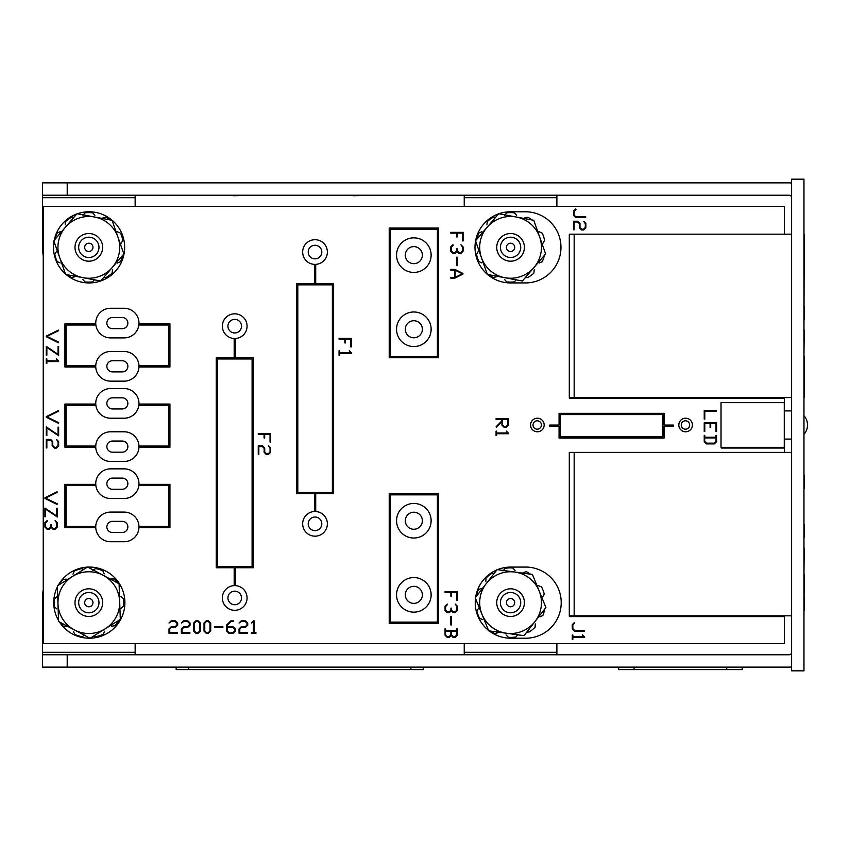 <?xml version="1.0" encoding="UTF-8"?>
<svg xmlns="http://www.w3.org/2000/svg" width="850" height="850" viewBox="0 0 850 850"><rect width="100%" height="100%" fill="white"/><g stroke="black" fill="none" stroke-linecap="round" stroke-linejoin="round"><path stroke-width="1.27" d="M42.5 195.224L42.5 182.877L67.203 182.877L67.203 195.224L42.5 195.224L42.5 247.361A46.325 46.325 0 0 0 43.244 255.616M43.244 589.826A46.325 46.325 0 0 0 42.5 598.081L42.5 654.776L67.203 654.776L67.203 667.122L42.5 667.122L42.5 654.776M803.962 670.831L803.962 179.169L791.605 179.169L791.605 670.831L803.962 670.831M67.203 654.776L789.129 654.776A2.476 2.476 0 0 0 791.605 652.301M67.203 667.122L789.129 667.122A14.822 14.822 0 0 0 791.605 666.921M791.605 197.699A2.476 2.476 0 0 0 789.129 195.224L67.203 195.224M791.605 183.079A14.822 14.822 0 0 0 789.129 182.877L67.203 182.877M135.15 654.776L135.15 652.301L42.5 652.301M135.15 643.652L135.15 652.301M42.5 197.699L135.15 197.699L135.15 195.224M135.15 197.699L135.15 206.348M556.888 654.776L556.888 652.301L464.238 652.301L464.238 654.776M464.238 652.301L464.238 643.652M556.888 643.652L556.888 652.301M464.238 195.224L464.238 197.699L556.888 197.699L556.888 195.224M556.888 197.699L556.888 206.348M464.238 206.348L464.238 197.699M803.962 399.16L803.962 397.587M803.962 234.175L803.962 231.848M803.962 434.881L803.962 414.896M804.206 548.122L803.962 574.26M803.962 452.413L803.962 549.557M804.206 329.896L803.962 356.033M804.206 234.175L803.962 331.33M102.074 243.387A13.834 13.834 0 0 1 92.799 260.61A13.834 13.834 0 0 1 75.576 251.334A13.834 13.834 0 0 1 84.851 234.111A13.834 13.834 0 0 1 102.074 243.387M98.547 244.439A10.158 10.158 0 0 1 91.747 257.082A10.158 10.158 0 0 1 79.103 250.272A10.158 10.158 0 0 1 85.903 237.628A10.158 10.158 0 0 1 98.547 244.439M84.851 248.551A4.154 4.154 0 0 1 87.635 243.387A4.154 4.154 0 0 1 92.799 246.171A4.154 4.154 0 0 1 90.015 251.334A4.154 4.154 0 0 1 84.851 248.551M102.074 598.666A13.834 13.834 0 0 1 92.799 615.889A13.834 13.834 0 0 1 75.576 606.613A13.834 13.834 0 0 1 84.851 589.39A13.834 13.834 0 0 1 102.074 598.666M98.547 599.728A10.158 10.158 0 0 1 91.747 612.372A10.158 10.158 0 0 1 79.103 605.561A10.158 10.158 0 0 1 85.903 592.918A10.158 10.158 0 0 1 98.547 599.728M84.851 603.829A4.154 4.154 0 0 1 87.635 598.666A4.154 4.154 0 0 1 92.799 601.449A4.154 4.154 0 0 1 90.015 606.613A4.154 4.154 0 0 1 84.851 603.829M523.823 243.387A13.834 13.834 0 0 1 514.537 260.61A13.834 13.834 0 0 1 497.314 251.334A13.834 13.834 0 0 1 506.589 234.111A13.834 13.834 0 0 1 523.823 243.387M520.296 244.439A10.158 10.158 0 0 1 513.485 257.082A10.158 10.158 0 0 1 500.841 250.272A10.158 10.158 0 0 1 507.652 237.628A10.158 10.158 0 0 1 520.296 244.439M506.589 248.551A4.154 4.154 0 0 1 509.373 243.387A4.154 4.154 0 0 1 514.548 246.171A4.154 4.154 0 0 1 511.764 251.334A4.154 4.154 0 0 1 506.589 248.551M523.823 598.666A13.834 13.834 0 0 1 514.537 615.889A13.834 13.834 0 0 1 497.314 606.613A13.834 13.834 0 0 1 506.589 589.39A13.834 13.834 0 0 1 523.823 598.666M520.296 599.728A10.158 10.158 0 0 1 513.485 612.372A10.158 10.158 0 0 1 500.841 605.561A10.158 10.158 0 0 1 507.652 592.918A10.158 10.158 0 0 1 520.296 599.728M506.589 603.829A4.154 4.154 0 0 1 509.373 598.666A4.154 4.154 0 0 1 514.548 601.449A4.154 4.154 0 0 1 511.764 606.613A4.154 4.154 0 0 1 506.589 603.829M561.149 667.122L471.187 667.122M471.187 667.367L462.931 667.122M569.755 667.367L570.669 667.122M562.434 667.122L570.339 667.122M537.37 431.789A6.789 6.789 0 0 0 544.17 425A6.789 6.789 0 0 0 537.37 418.211A6.789 6.789 0 0 0 530.581 425A6.789 6.789 0 0 0 537.37 431.789M537.221 420.803A4.197 4.197 0 0 0 533.024 425A4.197 4.197 0 0 0 537.221 429.197A4.197 4.197 0 0 0 541.418 425A4.197 4.197 0 0 0 537.221 420.803M685.61 431.789A6.789 6.789 0 0 0 692.41 425A6.789 6.789 0 0 0 685.61 418.211A6.789 6.789 0 0 0 678.821 425A6.789 6.789 0 0 0 685.61 431.789M685.461 420.803A4.197 4.197 0 0 0 681.264 425A4.197 4.197 0 0 0 685.461 429.197A4.197 4.197 0 0 0 689.658 425A4.197 4.197 0 0 0 685.461 420.803M413.844 538.029A17.297 17.297 0 0 0 431.131 520.742A17.297 17.297 0 0 0 413.844 503.444A17.297 17.297 0 0 0 396.546 520.742A17.297 17.297 0 0 0 413.844 538.029M413.844 512.21A8.521 8.521 0 0 0 405.312 520.742A8.521 8.521 0 0 0 413.844 529.263A8.521 8.521 0 0 0 422.365 520.742A8.521 8.521 0 0 0 413.844 512.21M413.844 612.149A17.297 17.297 0 0 0 431.131 594.862A17.297 17.297 0 0 0 413.844 577.564A17.297 17.297 0 0 0 396.546 594.862A17.297 17.297 0 0 0 413.844 612.149M413.844 586.33A8.521 8.521 0 0 0 405.312 594.862A8.521 8.521 0 0 0 413.844 603.383A8.521 8.521 0 0 0 422.365 594.862A8.521 8.521 0 0 0 413.844 586.33M234.717 610.3A12.357 12.357 0 0 0 247.074 597.943A12.357 12.357 0 0 0 234.717 585.597A12.357 12.357 0 0 0 222.36 597.943A12.357 12.357 0 0 0 234.717 610.3M234.717 591.154A6.789 6.789 0 0 0 227.928 597.954A6.789 6.789 0 0 0 234.717 604.743A6.789 6.789 0 0 0 241.517 597.954A6.789 6.789 0 0 0 234.717 591.154M315.01 536.18A12.357 12.357 0 0 0 327.367 523.823A12.357 12.357 0 0 0 315.01 511.477A12.357 12.357 0 0 0 302.664 523.823A12.357 12.357 0 0 0 315.01 536.18M315.01 517.034A6.789 6.789 0 0 0 308.221 523.834A6.789 6.789 0 0 0 315.01 530.623A6.789 6.789 0 0 0 321.81 523.834A6.789 6.789 0 0 0 315.01 517.034M413.844 346.556A17.297 17.297 0 0 0 431.131 329.258A17.297 17.297 0 0 0 413.844 311.971A17.297 17.297 0 0 0 396.546 329.258A17.297 17.297 0 0 0 413.844 346.556M413.844 320.737A8.521 8.521 0 0 0 405.312 329.258A8.521 8.521 0 0 0 413.844 337.79A8.521 8.521 0 0 0 422.365 329.258A8.521 8.521 0 0 0 413.844 320.737M413.844 272.436A17.297 17.297 0 0 0 431.131 255.138A17.297 17.297 0 0 0 413.844 237.851A17.297 17.297 0 0 0 396.546 255.138A17.297 17.297 0 0 0 413.844 272.436M413.844 246.617A8.521 8.521 0 0 0 405.312 255.138A8.521 8.521 0 0 0 413.844 263.67A8.521 8.521 0 0 0 422.365 255.138A8.521 8.521 0 0 0 413.844 246.617M315.01 264.403A12.357 12.357 0 0 0 327.367 252.057A12.357 12.357 0 0 0 315.01 239.7A12.357 12.357 0 0 0 302.664 252.057A12.357 12.357 0 0 0 315.01 264.403M315.01 245.257A6.789 6.789 0 0 0 308.221 252.057A6.789 6.789 0 0 0 315.01 258.846A6.789 6.789 0 0 0 321.81 252.057A6.789 6.789 0 0 0 315.01 245.257M66.098 274.518A35.572 35.572 0 0 0 124.164 241.485A35.572 35.572 0 0 0 77.308 213.786M234.717 338.523A12.357 12.357 0 0 0 247.074 326.177A12.357 12.357 0 0 0 234.717 313.82A12.357 12.357 0 0 0 222.36 326.177A12.357 12.357 0 0 0 234.717 338.523M234.717 319.377A6.789 6.789 0 0 0 227.928 326.177A6.789 6.789 0 0 0 234.717 332.966A6.789 6.789 0 0 0 241.517 326.177A6.789 6.789 0 0 0 234.717 319.377M59.468 621.987A35.572 35.572 0 0 0 89.919 638.212M90.153 638.212A35.572 35.572 0 0 0 124.897 602.225A35.572 35.572 0 0 0 87.784 567.099M664.073 438.037L664.073 426.296L673.338 426.296L673.338 425.064L664.073 425.064L664.073 413.334L559.066 413.334L559.066 425.064L549.801 425.064L549.801 426.296L559.066 426.296L559.066 438.037L664.073 438.037M315.711 511.487L315.711 493.627L333.625 493.627L333.625 283.624L315.711 283.624L315.711 265.094L314.479 265.094L314.479 283.624L296.565 283.624L296.565 493.627L314.479 493.627L314.479 511.487M235.418 585.607L235.418 567.747L253.321 567.747L253.321 357.744L235.418 357.744L235.418 339.214L234.175 339.214L234.175 357.744L216.261 357.744L216.261 567.747L234.175 567.747L234.175 585.607M784.444 234.175L784.444 206.348L43.244 206.348L43.244 643.652L784.444 643.652L784.444 615.825M784.444 452.413L784.444 448.046M784.444 403.325L784.444 397.587M124.153 381.151A14.822 14.822 0 0 0 138.975 366.318A14.822 14.822 0 0 0 124.153 351.496L110.564 351.496A14.822 14.822 0 0 0 95.742 366.318A14.822 14.822 0 0 0 110.564 381.151L124.153 381.151M124.153 337.907A14.822 14.822 0 0 0 138.975 323.085A14.822 14.822 0 0 0 124.153 308.263L110.564 308.263A14.822 14.822 0 0 0 95.742 323.085A14.822 14.822 0 0 0 110.564 337.907L124.153 337.907M110.564 431.789A14.822 14.822 0 0 0 95.742 446.622A14.822 14.822 0 0 0 110.564 461.444L124.153 461.444A14.822 14.822 0 0 0 138.975 446.622A14.822 14.822 0 0 0 124.153 431.789L110.564 431.789M110.564 388.556A14.822 14.822 0 0 0 95.742 403.378A14.822 14.822 0 0 0 110.564 418.211L124.153 418.211A14.822 14.822 0 0 0 138.975 403.378A14.822 14.822 0 0 0 124.153 388.556L110.564 388.556M110.564 512.093A14.822 14.822 0 0 0 95.742 526.915A14.822 14.822 0 0 0 110.564 541.737L124.153 541.737A14.822 14.822 0 0 0 138.975 526.915A14.822 14.822 0 0 0 124.153 512.093L110.564 512.093M110.564 468.849A14.822 14.822 0 0 0 95.742 483.682A14.822 14.822 0 0 0 110.564 498.504L124.153 498.504A14.822 14.822 0 0 0 138.975 483.682A14.822 14.822 0 0 0 124.153 468.849L110.564 468.849M112.423 532.472L122.304 532.472A5.557 5.557 0 0 0 127.861 526.915A5.557 5.557 0 0 0 122.304 521.358L112.423 521.358A5.557 5.557 0 0 0 106.856 526.915A5.557 5.557 0 0 0 112.423 532.472M122.304 478.114L112.423 478.114A5.557 5.557 0 0 0 106.856 483.682A5.557 5.557 0 0 0 112.423 489.239L122.304 489.239A5.557 5.557 0 0 0 127.861 483.682A5.557 5.557 0 0 0 122.304 478.114M122.304 441.054L112.423 441.054A5.557 5.557 0 0 0 106.856 446.622A5.557 5.557 0 0 0 112.423 452.179L122.304 452.179A5.557 5.557 0 0 0 127.861 446.622A5.557 5.557 0 0 0 122.304 441.054M122.304 397.821L112.423 397.821A5.557 5.557 0 0 0 106.856 403.378A5.557 5.557 0 0 0 112.423 408.946L122.304 408.946A5.557 5.557 0 0 0 127.861 403.378A5.557 5.557 0 0 0 122.304 397.821M122.304 360.761L112.423 360.761A5.557 5.557 0 0 0 106.856 366.318A5.557 5.557 0 0 0 112.423 371.886L122.304 371.886A5.557 5.557 0 0 0 127.861 366.318A5.557 5.557 0 0 0 122.304 360.761M122.304 317.528L112.423 317.528A5.557 5.557 0 0 0 106.856 323.085A5.557 5.557 0 0 0 112.423 328.642L122.304 328.642A5.557 5.557 0 0 0 127.861 323.085A5.557 5.557 0 0 0 122.304 317.528M87.422 567.109A35.572 35.572 0 0 0 58.246 585.321M57.386 586.946A35.572 35.572 0 0 0 58.533 620.468M76.766 213.977A35.572 35.572 0 0 0 54.209 240.295M53.996 241.421A35.572 35.572 0 0 0 65.45 273.955M489.175 630.881A35.572 35.572 0 0 0 510.818 638.222L525.64 638.222A35.572 35.572 0 0 0 561.213 602.639A35.572 35.572 0 0 0 525.64 567.067L510.818 567.067A35.572 35.572 0 0 0 497.452 569.67M496.878 569.904A35.572 35.572 0 0 0 475.649 597.274M475.49 598.411A35.572 35.572 0 0 0 488.527 630.371M487.517 274.465A35.572 35.572 0 0 0 510.563 282.933L525.396 282.933A35.572 35.572 0 0 0 560.968 247.361A35.572 35.572 0 0 0 525.396 211.778L510.563 211.778A35.572 35.572 0 0 0 498.897 213.754M498.621 213.849A35.572 35.572 0 0 0 475.628 240.667M475.575 240.954A35.572 35.572 0 0 0 487.294 274.274M585.724 217.579L575.694 217.579L573.527 215.369L573.527 211.055L575.662 208.919L576.013 209.334L574.09 211.395L574.09 215.029L575.875 216.846L585.724 216.846L585.724 217.579M583.684 229.936L581.591 229.936L579.403 227.726L579.403 223.741L577.671 221.977L574.09 221.977L574.09 229.798L573.527 229.798L573.527 221.244L577.841 221.244L579.987 223.412L579.987 227.386L581.782 229.202L583.514 229.202L585.31 227.386L585.31 223.741L583.716 221.276L585.873 223.412L585.873 227.715L583.684 229.936M704.788 419.05L704.225 419.05L704.225 410.497L716.423 410.497L716.423 411.23L704.788 411.23L704.788 419.05M704.788 431.407L704.225 431.407L704.225 422.854L716.571 422.854L716.571 431.407L716.008 431.407L716.008 423.587L710.685 423.587L710.685 427.433L710.101 427.433L710.101 423.587L704.788 423.587L704.788 431.407M714.383 443.891L706.403 443.891L704.225 441.681L704.225 435.338L704.788 435.338L704.788 437.197L716.008 437.197L716.008 435.338L716.571 435.338L716.571 441.681L714.383 443.891M704.671 441.341L706.488 443.158L714.202 443.158L716.029 441.341L716.029 437.92L704.671 437.92L704.671 441.341M506.228 427.337L504.124 427.337L501.936 425.127L501.936 421.558L496.421 427.306L496.071 426.849L501.904 420.814L501.904 419.39L496.071 419.39L496.071 418.646L508.417 418.646L508.417 425.127L506.228 427.337M502.488 424.788L504.305 426.604L506.058 426.604L507.875 424.788L507.875 419.39L502.488 419.39L502.488 424.788M496.634 435.582L496.071 435.582L496.071 431.131L496.634 431.131L496.634 432.99L507.673 432.99L506.271 431.035L508.417 433.16L508.417 433.723L496.634 433.723L496.634 435.582M584.481 631.168L574.462 631.168L572.284 628.957L572.284 624.644L574.43 622.508L574.781 622.923L572.857 624.984L572.857 628.617L574.643 630.434L584.481 630.434L584.481 631.168M572.857 639.412L572.284 639.412L572.284 634.961L572.857 634.961L572.857 636.82L583.886 636.82L582.484 634.865L584.641 636.99L584.641 637.553L572.857 637.553L572.857 639.412M457.406 600.227L456.832 600.227L456.832 592.407L451.446 592.407L451.446 596.254L450.872 596.254L450.872 592.407L445.049 592.407L445.049 591.674L457.406 591.674L457.406 600.227M449.321 612.722L447.228 612.722L445.049 610.513L445.049 606.188L447.196 604.063L447.546 604.467L445.623 606.528L445.623 610.173L447.408 611.989L449.14 611.989L450.936 610.173L450.936 608.143L451.509 608.143L451.509 610.173L453.305 611.989L455.037 611.989L456.832 610.173L456.832 606.528L455.249 604.063L457.406 606.199L457.406 610.502L455.207 612.722L453.114 612.722L451.223 610.778L449.321 612.722M451.456 624.941L450.829 624.941L450.829 616.516L451.456 616.516L451.456 624.941M451.467 634.876L453.284 636.692L455.037 636.692L456.854 634.865L456.854 631.454L451.467 631.454L451.467 634.876M449.321 637.426L447.228 637.426L445.049 635.216L445.049 628.862L445.623 628.862L445.623 630.732L456.832 630.732L456.832 628.862L457.406 628.862L457.406 635.216L455.207 637.426L453.114 637.426L451.223 635.481L449.321 637.426M445.496 634.876L447.312 636.692L449.066 636.692L450.882 634.865L450.882 631.454L445.496 631.454L445.496 634.876M177.692 623.05L177.692 625.143L175.472 627.332L171.498 627.332L169.734 629.074L169.734 632.644L177.554 632.644L177.554 633.218L169.001 633.218L169.001 628.894L171.169 626.758L175.132 626.758L176.949 624.963L176.949 623.231L175.132 621.435L171.498 621.435L169.033 623.018L171.158 620.861L175.472 620.861L177.692 623.05M190.039 623.05L190.039 625.143L187.829 627.332L183.844 627.332L182.091 629.074L182.091 632.644L189.901 632.644L189.901 633.218L181.347 633.218L181.347 628.894L183.515 626.758L187.489 626.758L189.306 624.963L189.306 623.231L187.489 621.435L183.855 621.435L181.379 623.018L183.515 620.861L187.829 620.861L190.039 623.05M200.409 623.05L200.409 631.04L198.188 633.218L195.872 633.218L193.704 631.093L193.704 623.008L195.872 620.861L198.188 620.861L200.409 623.05M197.859 632.772L199.665 630.955L199.665 623.231L197.859 621.403L196.201 621.403L194.438 623.178L194.438 631.008L196.201 632.772L197.859 632.772M210.726 623.05L210.726 631.04L208.516 633.218L206.189 633.218L204.021 631.093L204.021 623.008L206.189 620.861L208.516 620.861L210.726 623.05M208.176 632.772L209.992 630.955L209.992 623.231L208.176 621.403L206.529 621.403L204.765 623.178L204.765 631.008L206.529 632.772L208.176 632.772M222.902 626.801L222.902 627.428L214.476 627.428L214.476 626.801L222.902 626.801M235.386 628.947L235.386 631.04L233.176 633.218L228.863 633.218L226.695 631.093L226.695 624.963L230.86 620.861L233.261 620.861L233.261 621.435L231.189 621.435L227.439 625.154L227.439 626.758L233.176 626.758L235.386 628.947M232.836 632.772L234.653 630.955L234.653 629.191L232.836 627.385L227.439 627.385L227.439 631.008L229.202 632.772L232.836 632.772M247.743 623.05L247.743 625.143L245.533 627.332L241.549 627.332L239.785 629.074L239.785 632.644L247.605 632.644L247.605 633.218L239.052 633.218L239.052 628.894L241.219 626.758L245.193 626.758L247.01 624.963L247.01 623.231L245.193 621.435L241.559 621.435L239.084 623.018L241.219 620.861L245.523 620.861L247.743 623.05M255.988 632.644L255.988 633.218L251.536 633.218L251.536 632.644L253.396 632.644L253.396 621.616L251.441 623.018L253.566 620.861L254.129 620.861L254.129 632.644L255.988 632.644M270.619 442.032L270.045 442.032L270.045 434.212L264.669 434.212L264.669 438.058L264.084 438.058L264.084 434.212L258.262 434.212L258.262 433.479L270.619 433.479L270.619 442.032M268.43 454.516L266.337 454.516L264.148 452.306L264.148 448.322L262.406 446.558L258.836 446.558L258.836 454.378L258.262 454.378L258.262 445.825L262.586 445.825L264.722 447.993L264.722 451.966L266.517 453.783L268.26 453.783L270.056 451.966L270.056 448.332L268.462 445.857L270.619 447.993L270.619 452.306L268.43 454.516M351.411 346.906L350.837 346.906L350.837 339.086L345.461 339.086L345.461 342.933L344.877 342.933L344.877 339.086L339.054 339.086L339.054 338.353L351.411 338.353L351.411 346.906M339.628 355.289L339.054 355.289L339.054 350.837L339.628 350.837L339.628 352.697L350.657 352.697L349.254 350.742L351.411 352.867L351.411 353.43L339.628 353.43L339.628 355.289M58.639 342.125L58.384 342.731L46.282 336.706L46.282 336.079L58.406 330.098L58.639 330.65L46.899 336.398L58.639 342.125M58.639 346.63L58.639 355.3L46.856 347.342L46.856 355.045L46.282 355.045L46.282 346.375L58.066 354.333L58.066 346.63L58.639 346.63M46.856 363.428L46.282 363.428L46.282 358.976L46.856 358.976L46.856 360.836L57.885 360.836L56.482 358.881L58.639 361.006L58.639 361.569L46.856 361.569L46.856 363.428M58.639 422.673L58.384 423.268L46.282 417.254L46.282 416.627L58.406 410.635L58.639 411.188L46.899 416.936L58.639 422.673M58.639 427.168L58.639 435.848L46.856 427.89L46.856 435.593L46.282 435.593L46.282 426.913L58.066 434.871L58.066 427.168L58.639 427.168M56.451 448.088L54.357 448.088L52.169 445.868L52.169 441.894L50.426 440.13L46.856 440.13L46.856 447.95L46.282 447.95L46.282 439.397L50.607 439.397L52.742 441.564L52.742 445.527L54.538 447.344L56.27 447.344L58.066 445.527L58.066 441.894L56.482 439.429L58.639 441.554L58.639 445.868L56.451 448.088M57.279 503.827L57.024 504.433L44.922 498.419L44.922 497.792L57.056 491.799L57.279 492.352L45.539 498.1L57.279 503.827M57.279 508.332L57.279 517.002L45.496 509.054L45.496 516.758L44.922 516.758L44.922 508.077L56.706 516.035L56.706 508.332L57.279 508.332M49.194 529.242L47.101 529.242L44.922 527.032L44.922 522.718L47.069 520.582L47.419 520.997L45.496 523.058L45.496 526.692L47.281 528.509L49.024 528.509L50.809 526.692L50.809 524.663L51.383 524.663L51.383 526.692L53.178 528.509L54.91 528.509L56.706 526.692L56.706 523.058L55.123 520.582L57.279 522.718L57.279 527.032L55.091 529.242L52.998 529.242L51.096 527.298L49.194 529.242M463.08 240.911L462.517 240.911L462.517 233.102L457.13 233.102L457.13 236.948L456.556 236.948L456.556 233.102L450.734 233.102L450.734 232.358L463.08 232.358L463.08 240.911M455.005 253.406L452.912 253.406L450.734 251.196L450.734 246.883L452.88 244.747L453.231 245.151L451.297 247.212L451.297 250.856L453.082 252.673L454.824 252.673L456.609 250.856L456.609 248.827L457.194 248.827L457.194 250.856L458.989 252.673L460.721 252.673L462.517 250.856L462.517 247.222L460.934 244.747L463.08 246.883L463.08 251.186L460.891 253.406L458.798 253.406L456.907 251.462L455.005 253.406M457.141 265.625L456.514 265.625L456.514 257.199L457.141 257.199L457.141 265.625M454.888 278.109L450.734 278.109L450.734 277.376L454.58 277.376L454.58 270.162L450.734 270.162L450.734 269.418L454.92 269.418L462.931 273.434L462.931 274.082L454.888 278.109M455.154 270.236L455.154 277.302L462.368 273.764L455.154 270.236M389.215 357.744L438.621 357.744L438.621 228.034L389.215 228.034L389.215 357.744M437.389 356.501L437.389 229.266L390.447 229.266L390.447 356.501L437.389 356.501M721.268 447.355L721.268 448.046L784.518 448.046L784.518 439.078M784.518 410.922L784.274 403.325M569.319 615.825L569.319 616.59L784.274 616.59L784.274 615.825M569.319 397.587L569.319 398.183L784.274 398.183L784.274 397.587M138.964 526.362L168.704 526.362L168.704 485.594L138.858 485.594M138.964 527.595L169.936 527.595L169.936 484.362L138.964 484.362M95.869 485.594L66.172 485.594L66.172 526.362L95.752 526.362M95.763 484.362L64.94 484.362L64.94 527.595L95.763 527.595M138.964 446.069L168.704 446.069L168.704 405.301L138.858 405.301M138.964 447.302L169.936 447.302L169.936 404.069L138.964 404.069M95.869 405.301L66.172 405.301L66.172 446.069L95.752 446.069M95.763 404.069L64.94 404.069L64.94 447.302L95.763 447.302M95.763 323.765L64.94 323.765L64.94 367.009L95.763 367.009M95.869 325.008L66.172 325.008L66.172 365.766L95.752 365.766M138.964 367.009L169.936 367.009L169.936 323.765L138.964 323.765M138.964 365.766L168.704 365.766L168.704 325.008L138.858 325.008M389.215 623.337L438.621 623.337L438.621 493.627L389.215 493.627L389.215 623.337M437.389 622.104L437.389 494.859L390.447 494.859L390.447 622.104L437.389 622.104M217.504 566.514L252.089 566.514L252.089 358.976L217.504 358.976L217.504 566.514M560.309 436.804L662.841 436.804L662.841 414.566L560.309 414.566L560.309 436.804M297.797 492.394L332.382 492.394L332.382 284.856L297.797 284.856L297.797 492.394M791.605 410.922L784.274 410.922M791.605 439.078L784.274 439.078M721.023 447.355L721.023 402.645L784.274 402.645L784.274 447.355L721.023 447.355M791.605 234.175L569.298 234.175L569.298 397.587L791.605 397.587M804.206 379.111L804.206 392.339M804.206 256.944L804.206 270.173M804.206 306.159L804.206 319.388M804.206 356.033L804.206 397.587M791.605 452.413L569.298 452.413L569.298 615.825L791.605 615.825M804.206 597.338L804.206 610.566M804.206 475.171L804.206 488.399M804.206 524.386L804.206 537.614M804.206 574.26L803.962 615.825M121.178 243.217L122.857 240.348A34.744 34.744 0 0 0 120.53 233.144L117.502 231.806L116.184 232.061M110.16 219.938A34.744 34.744 0 0 0 106.123 217.228L102.882 217.919M94.881 215.305L92.682 212.829A34.744 34.744 0 0 0 85.106 212.819L82.896 215.284M74.067 217.122L71.644 217.164A34.744 34.744 0 0 0 65.514 221.595L65.174 224.899M60.212 231.699L57.173 233.028A34.744 34.744 0 0 0 55.016 239.339M58.469 241.676A30.887 30.887 0 0 0 112.274 267.463A30.887 30.887 0 0 0 94.509 217.005A30.887 30.887 0 0 0 58.469 241.676M53.773 240.794L65.609 274.433L100.661 280.999L123.877 253.927L112.041 220.288L76.989 213.722L53.773 240.794M117.438 263.022L120.477 261.694A34.744 34.744 0 0 0 122.634 255.383M103.583 277.589L106.006 277.557A34.744 34.744 0 0 0 112.136 273.126L112.476 269.822M82.769 279.416L84.968 281.892A34.744 34.744 0 0 0 92.544 281.902L94.754 279.438M67.49 274.784A34.744 34.744 0 0 0 71.527 277.493L74.768 276.792M56.472 251.504L54.793 254.363A34.744 34.744 0 0 0 57.12 261.566L60.148 262.916M542.927 243.217L544.595 240.348A34.744 34.744 0 0 0 542.268 233.144L539.24 231.806L537.923 232.061M531.898 219.938A34.744 34.744 0 0 0 527.861 217.228L524.62 217.919M516.619 215.305L514.42 212.829A34.744 34.744 0 0 0 506.855 212.819L504.634 215.284M495.805 217.122L493.393 217.164A34.744 34.744 0 0 0 487.252 221.595L486.912 224.899M481.95 231.699L478.922 233.028A34.744 34.744 0 0 0 476.765 239.339M480.207 241.676A30.887 30.887 0 0 0 534.013 267.463A30.887 30.887 0 0 0 516.258 217.005A30.887 30.887 0 0 0 480.207 241.676M475.511 240.794L487.358 274.433L522.399 280.999L545.615 253.927L533.779 220.288L516.258 217.005L498.727 213.722L475.511 240.794M539.176 263.022L542.215 261.694A34.744 34.744 0 0 0 544.372 255.383M525.321 277.589L527.744 277.557A34.744 34.744 0 0 0 533.874 273.126L534.214 269.822M504.507 279.416L506.717 281.892A34.744 34.744 0 0 0 514.282 281.902L516.503 279.438M489.239 274.784A34.744 34.744 0 0 0 493.266 277.493L496.506 276.792M478.21 251.504L476.542 254.363A34.744 34.744 0 0 0 478.858 261.566L481.897 262.916M542.683 596.923L544.213 593.98A34.744 34.744 0 0 0 541.535 586.893L538.443 585.703L537.147 586.022M530.538 574.207A34.744 34.744 0 0 0 526.373 571.699L523.164 572.549M515.047 570.329L512.731 567.959A34.744 34.744 0 0 0 505.166 568.321L503.072 570.892M494.349 573.166L491.927 573.314A34.744 34.744 0 0 0 486.019 578.053L485.849 581.357M481.217 588.391L478.252 589.868A34.744 34.744 0 0 0 476.414 596.286M479.974 598.442A30.887 30.887 0 0 0 534.969 621.573A30.887 30.887 0 0 0 514.76 572.039A30.887 30.887 0 0 0 479.974 598.442M475.235 597.794L488.707 630.817L506.366 633.239L524.036 635.662L545.902 607.484L532.429 574.462L497.101 569.617L475.235 597.794M539.909 616.888L542.874 615.411A34.744 34.744 0 0 0 544.722 609.004M526.788 632.113L529.199 631.964A34.744 34.744 0 0 0 535.107 627.236L535.288 623.921M506.079 634.95L508.406 637.319A34.744 34.744 0 0 0 515.971 636.958L518.054 634.387M490.599 631.072A34.744 34.744 0 0 0 494.764 633.579L497.962 632.729M478.454 608.366L476.924 611.299A34.744 34.744 0 0 0 479.591 618.386L482.683 619.576M120.934 608.377L123.388 606.146A34.744 34.744 0 0 0 123.335 598.581L120.838 596.392L119.51 596.243M117.396 582.866A34.744 34.744 0 0 0 114.357 579.073L111.052 578.765M104.21 573.878L102.85 570.849A34.744 34.744 0 0 0 95.625 568.565L92.777 570.265M83.799 569.372L81.483 568.682A34.744 34.744 0 0 0 74.301 571.083L72.994 574.122M66.215 579.126L62.921 579.487A34.744 34.744 0 0 0 58.979 584.864M61.572 588.126A30.887 30.887 0 0 0 105.166 628.841A30.887 30.887 0 0 0 103.349 575.386A30.887 30.887 0 0 0 61.572 588.126M57.354 585.873L58.565 621.509L90.047 638.276L120.296 619.406L119.085 583.769L87.603 567.003L57.354 585.873M111.435 626.163L114.729 625.802A34.744 34.744 0 0 0 118.671 620.415M93.851 635.906L96.167 636.597A34.744 34.744 0 0 0 103.349 634.206L104.656 631.157M73.44 631.412L74.8 634.429A34.744 34.744 0 0 0 82.025 636.714L84.873 635.024M60.254 622.412A34.744 34.744 0 0 0 63.293 626.206L66.597 626.514M56.716 596.902L54.262 599.133A34.744 34.744 0 0 0 54.315 606.698L56.812 608.887M399.436 195.224L152.373 195.479M368.56 195.479L183.26 195.479M174.027 195.479L187.553 195.479M190.209 195.479L204.935 195.479M208.165 195.479L214.381 195.479M219.704 195.479L230.786 195.479M233.442 195.723L244.311 195.479M245.023 195.479L310.834 195.479M313.044 195.479L324.137 195.479M327.898 195.479L334.114 195.479M339.437 195.479L350.519 195.479M353.175 195.723L364.044 195.479M365.373 195.479L377.347 195.479M176.163 667.122L176.163 669.598L423.226 669.598L423.226 667.122M188.519 669.598L188.519 667.122L410.879 667.122L410.879 669.598M742.188 667.122L742.188 669.598L618.662 669.598L618.662 667.122M726.75 669.598L726.75 667.122L634.1 667.122L634.1 669.598M574.164 234.175L574.164 397.587M574.164 452.413L574.164 615.825M804.206 434.053A14.078 14.078 0 0 0 804.206 415.947"/></g></svg>
